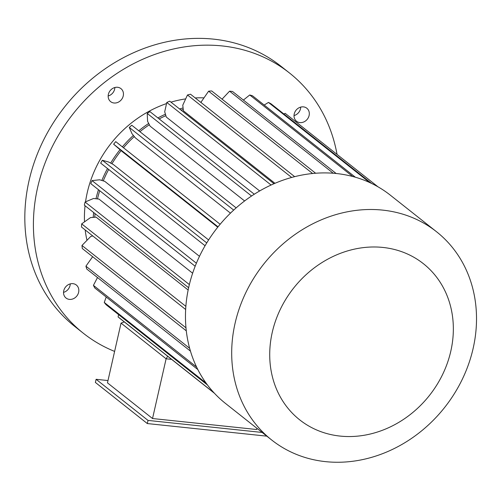 <?xml version="1.0" encoding="UTF-8"?>
<svg xmlns="http://www.w3.org/2000/svg" width="500" height="500" viewBox="0 0 500 500"><rect width="100%" height="100%" fill="white"/><g stroke="black" fill="none" stroke-linecap="round" stroke-linejoin="round"><path stroke-width="0.75" d="M266.819 436.156L147.312 423.556L95.381 382.444L96.1 379.3L107.987 380.556M114.869 87.506A8.3 7.212 -51.6 0 1 108.156 95.981M108.369 94.356A8.3 7.212 128.4 0 0 110.656 101.65A8.3 7.212 128.4 0 0 114.019 103A8.3 7.212 128.4 0 0 122.562 97.856A8.3 7.212 128.4 0 0 120.956 88.631A8.3 7.212 128.4 0 0 108.369 94.356M300.731 107.1A8.3 7.212 -51.6 0 1 294.025 115.575M303.456 106.875A8.3 7.212 128.4 0 0 294.231 113.95A8.3 7.212 128.4 0 0 296.519 121.244A8.3 7.212 128.4 0 0 307.325 119.213A8.3 7.212 128.4 0 0 306.819 108.225A8.3 7.212 128.4 0 0 303.456 106.875M70.25 283.888A8.3 7.212 -51.6 0 1 70.044 285.512A8.3 7.212 -51.6 0 1 63.544 292.362M337.038 154.4A166 144.275 128.4 0 0 289.469 72.975L280.881 66.181A166 144.275 128.4 0 0 64.731 106.781A166 144.275 128.4 0 0 74.806 326.488L83.387 333.281A166 144.275 128.4 0 0 114.612 351.406M289.469 72.975A166 144.275 128.4 0 0 73.312 113.581A166 144.275 128.4 0 0 83.387 333.281M69.4 299.387A8.3 7.212 128.4 0 0 78.625 292.306A8.3 7.212 128.4 0 0 76.338 285.019A8.3 7.212 128.4 0 0 65.531 287.05A8.3 7.212 128.4 0 0 66.037 298.031A8.3 7.212 128.4 0 0 69.4 299.387M203.994 97.875A110.669 96.181 128.4 0 0 195.225 97.938M185.681 98.888A110.669 96.181 128.4 0 0 170.969 102.15M166.55 103.569A110.669 96.181 128.4 0 0 85.544 201.831M85.056 205.725A110.669 96.181 128.4 0 0 84.513 221.85M85.169 229.931A110.669 96.181 128.4 0 0 86.988 240.319M92.238 256.388A110.669 96.181 128.4 0 0 92.481 256.944M121.037 323.119L107.469 382.856L152.531 418.531L166.106 358.794L121.037 323.119L124.319 321.925M256.944 428.338L256.681 429.513L152.531 418.531M171.625 359.375L166.106 358.794L167.688 356.256M188.156 290.019L96.112 217.15L90.512 217.587L81.681 223.869L185.875 306.356M192.644 273.231L98.969 199.075L93.513 198.5L85.069 202.025L189.369 284.594M199.481 256.331L104.775 181.356L99.631 179.788L92.037 180.613L196.394 263.231M208.612 239.944L113.369 164.537L108.688 162.031L102.362 160.275L206.756 242.919M217.744 227.206L122.369 151.7L113.637 144.194A131.694 114.456 -51.6 0 1 115.744 141.631L220.144 224.275M230.469 213.144L135.306 137.812L131.969 133.663L129.306 127.456A131.694 114.456 -51.6 0 1 131.769 125.244L236.15 207.881M244.613 200.963L150.1 126.144L147.6 121.356L147.206 113.406A131.694 114.456 -51.6 0 1 149.944 111.625L254.288 194.225M259.65 190.963L166.3 117.056L164.706 111.775L166.794 102.469A131.694 114.456 -51.6 0 1 169.731 101.169L273.994 183.713M274.956 183.3L183.406 110.819L182.769 105.206L187.475 94.987A131.694 114.456 -51.6 0 1 190.512 94.213L294.656 176.656M183.256 109.494A109.006 94.738 128.4 0 0 181.012 110.106M165.869 115.644A109.006 94.738 128.4 0 0 159.169 118.925M149.375 124.75A109.006 94.738 128.4 0 0 139.913 131.694M134.288 136.544A109.006 94.738 128.4 0 0 123.488 147.762M121.106 150.65A109.006 94.738 128.4 0 0 111.931 163.769M108.675 169.45A109.006 94.738 128.4 0 0 103.256 180.894M99.719 190.7A109.006 94.738 128.4 0 0 97.475 198.919M95.044 213.631A109.006 94.738 128.4 0 0 94.75 217.256M183.081 107.963A110.669 96.181 128.4 0 0 179.55 108.95M165.438 114.206A110.669 96.181 128.4 0 0 157.906 117.925M148.688 123.45A110.669 96.181 128.4 0 0 138.744 130.775M133.381 135.412A110.669 96.181 128.4 0 0 122.356 146.862M119.994 149.725A110.669 96.181 128.4 0 0 110.65 163.081M107.519 168.538A110.669 96.181 128.4 0 0 101.856 180.469M98.481 189.725A110.669 96.181 128.4 0 0 95.988 198.762M93.637 212.519A110.669 96.181 128.4 0 0 93.225 217.375M206.044 383.019L104.256 302.444A131.694 114.456 128.4 0 0 106.081 304.706L207.481 384.981M106.225 297.025L104.256 302.444M196.606 367.05L93.431 285.363A131.694 114.456 -51.6 0 0 94.794 287.975L197.85 369.556M97.494 277.531L93.431 285.363M189.662 348.306L85.925 266.181A131.694 114.456 -51.6 0 0 86.794 269.056L190.475 351.138M92.644 256.712L85.925 266.181M185.994 327.825L81.969 245.469A131.694 114.456 -51.6 0 0 82.312 248.531L186.306 330.863M81.969 245.469L90.731 236.469L92.769 235.95M185.669 309.494L81.494 227.019A131.694 114.456 -51.6 0 1 81.681 223.869M188.637 287.731L84.356 205.169A131.694 114.456 -51.6 0 1 85.069 202.025M195.169 266.269L90.812 183.656A131.694 114.456 -51.6 0 1 92.037 180.613M205.062 245.763L100.675 163.119A131.694 114.456 -51.6 0 1 102.362 160.275M218.038 226.844L113.637 144.194M233.694 210.094L129.306 127.456M251.556 196.012L147.206 113.406M271.075 185.025L166.794 102.469M291.637 177.456L187.475 94.987M315.613 173.238L211.675 90.95A131.694 114.456 -51.6 0 0 208.619 91.188L201.244 101.844L201.2 102.669M312.594 173.5L208.619 91.188M336.131 173.487L232.556 91.494A131.694 114.456 -51.6 0 0 229.581 91.175L222.056 99.169M333.225 173.231L229.581 91.175M355.35 177.213L252.537 95.819A131.694 114.456 -51.6 0 0 249.731 94.963L243.4 100.075M352.7 176.481L249.731 94.963M371.606 183.438L271.006 103.794A131.694 114.456 -51.6 0 0 268.456 102.425L264.194 105.044M369.588 182.488L268.456 102.425M377.95 186.788L285.175 113.344L283.837 113.956M118.6 314.619L118.081 316.894L214.163 392.962M214.469 393.294L120.3 318.738A131.694 114.456 -51.6 0 1 118.081 316.894M436.538 231.75L390.319 195.162A132.8 115.419 128.4 0 0 217.394 227.644A132.8 115.419 128.4 0 0 225.456 403.406L271.675 439.994A132.8 115.419 128.4 0 0 325.531 461.637A132.8 115.419 128.4 0 0 462.269 379.338A132.8 115.419 128.4 0 0 436.538 231.75A132.8 115.419 128.4 0 0 263.612 264.231A132.8 115.419 128.4 0 0 271.675 439.994M340.106 436.081A99.6 86.562 128.4 0 0 449.562 302.744A99.6 86.562 128.4 0 0 294.944 286.444A99.6 86.562 128.4 0 0 340.106 436.081M262.131 432.444L148.031 420.412L147.312 423.556M148.031 420.412L96.1 379.3"/></g></svg>
